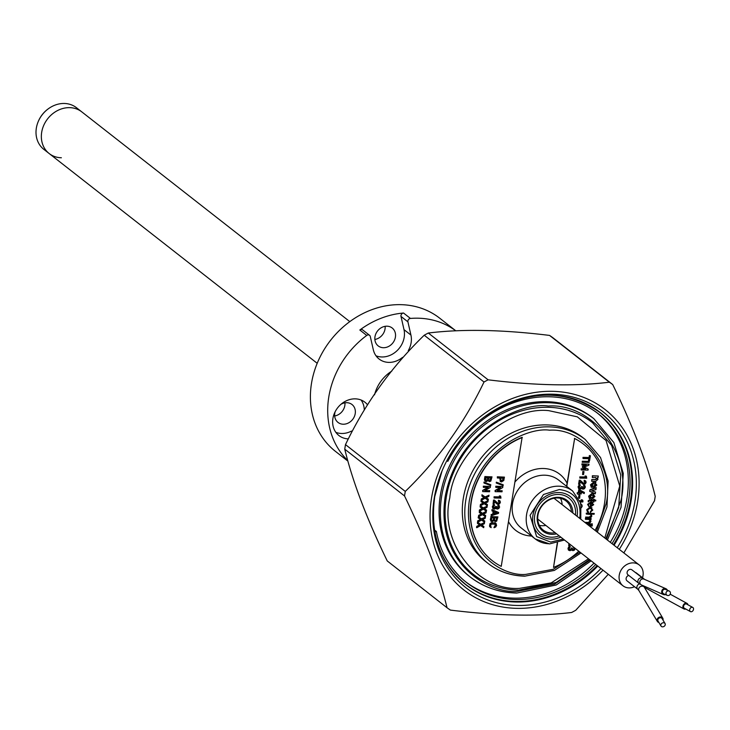<?xml version="1.0" encoding="UTF-8"?>
<svg xmlns="http://www.w3.org/2000/svg" width="730" height="730" viewBox="0 0 730 730"><rect width="100%" height="100%" fill="white"/><g stroke="black" fill="none" stroke-linecap="round" stroke-linejoin="round"><path stroke-width="1.09" d="M61.375 157.762A26.453 22.603 -52 0 1 49.175 153.537L43.837 149.358A26.453 22.603 -52 0 1 38.124 121.828A26.453 22.603 -52 0 1 48.353 108.77A26.453 22.603 -52 0 1 64.24 103.468A26.453 22.603 -52 0 1 76.44 107.693L349.807 321.629M69.578 107.648A26.453 22.603 -52 0 1 81.778 111.872A26.453 22.603 -52 0 0 69.578 107.648A26.453 22.603 -52 0 0 43.809 125.204A26.453 22.603 -52 0 0 49.175 153.537A26.453 22.603 -52 0 1 43.809 125.204A26.453 22.603 -52 0 1 69.578 107.648M38.197 121.654A25.285 21.608 -52 0 1 38.27 121.481A25.285 21.608 -52 0 1 48.043 108.998A25.285 21.608 -52 0 1 48.198 108.879M642.491 577.74A13.213 11.288 128 0 0 639.27 564.983A13.213 11.288 128 0 0 629.269 563.451A13.213 11.288 128 0 0 619.587 573.625A13.213 11.288 128 0 0 622.982 585.798A13.213 11.288 128 0 0 632.983 587.322A13.213 11.288 128 0 0 634.525 586.719M685.698 608.993A3.175 2.382 -61.4 0 1 683.937 608.939A3.175 2.382 -61.4 0 1 682.924 606.302A3.175 2.382 -61.4 0 1 686.985 603.372A3.175 2.382 -61.4 0 1 687.979 604.814M635.283 572.484A3.175 2.71 -52 0 1 636.377 572.959L644.617 579.401M689.695 609.614A2.382 1.779 118.6 0 0 690.461 611.594A2.382 1.779 118.6 0 0 693.5 609.395A2.382 1.779 118.6 0 0 692.743 607.415A2.382 1.779 118.6 0 0 689.695 609.614M692.743 607.415L686.601 604.066A2.382 1.779 118.6 0 0 683.563 606.265A2.382 1.779 118.6 0 0 684.32 608.236L690.461 611.594M658.889 622.471A3.175 2.637 -30.8 0 1 657.967 622.079A3.175 2.637 -30.8 0 1 657.319 621.385A3.175 2.637 -30.8 0 1 658.223 617.817A3.175 2.637 -30.8 0 1 662.11 617.443A3.175 2.637 -30.8 0 1 662.758 618.137A3.175 2.637 -30.8 0 1 662.977 620.035M637.947 589.393A3.175 2.71 -52 0 1 637.847 589.32L627.034 580.852A3.175 2.71 -52 0 1 626.769 576.809A3.175 2.71 -52 0 1 628.767 575.432M664.592 623.046A2.382 1.98 149.2 0 0 661.489 626.532A2.382 1.98 149.2 0 0 664.592 623.046M665.085 623.566L662.083 618.538A2.382 1.98 149.2 0 0 657.995 620.974L660.997 626.011M665.477 594.594A3.175 2.947 -66.4 0 1 663.406 588.855A3.175 2.947 -66.4 0 1 667.384 590.241M642.738 578.315A3.175 2.71 -52 0 0 639.781 578.187A3.175 2.71 -52 0 0 638.066 582.266A3.175 2.71 -52 0 0 638.832 583.307L628.019 574.848A3.175 2.71 -52 0 1 627.252 573.807A3.175 2.71 -52 0 1 628.357 570.139A3.175 2.71 -52 0 1 631.924 569.856L644.052 579.155L665.915 588.727M669.145 595.279A2.382 2.208 113.6 0 0 669.164 591.017A2.382 2.208 113.6 0 0 665.979 593.308A2.382 2.208 113.6 0 0 669.145 595.279M669.164 591.017L665.596 589.457A2.382 2.208 113.6 0 0 662.402 591.747A2.382 2.208 113.6 0 0 663.689 593.809L667.256 595.379M597.313 532.152L606.977 506.939L608.117 481.043L600.553 457.573L585.168 439.423L582.686 437.48A78.749 67.288 128 0 0 546.359 424.906A78.749 67.288 128 0 0 463.34 498.097A78.749 67.288 128 0 0 485.614 561.507L488.105 563.451A78.749 67.288 128 0 0 524.423 576.025M591.127 560.859L556.205 584.995L516.767 593.052C499.055 592.596 483.497 587.212 470.102 576.883A100.421 85.802 128 0 1 441.687 496.026A100.421 85.802 128 0 1 547.564 402.686A100.421 85.802 128 0 1 593.873 418.719L592.577 417.706A100.421 85.802 128 0 0 546.268 401.673A100.421 85.802 128 0 0 440.391 495.004A100.421 85.802 128 0 0 468.797 575.861L470.102 576.883A100.421 85.802 128 0 0 516.411 592.915M606.402 539.26L620.984 500.378C632.308 454.434 592.577 402.905 548.23 406.035C522.771 401.829 457.564 428.601 445.145 496.911C435.18 565.275 491.226 594.439 517.898 591.254L554.7 584.064L590.114 560.065M604.787 538.001L619.752 486.007L606.073 440.546L577.339 416.848L548.695 410.634C507.414 405.98 453.394 453.604 449.789 497.833C438.931 541.906 477.055 591.355 519.596 588.353L551.15 582.914L588.499 558.806M605.8 538.795L618.693 507.469L620.737 474.993L611.649 445.473L592.514 422.688A96.451 82.417 128 0 0 548.029 407.285A96.451 82.417 128 0 0 454.051 471.288A96.451 82.417 128 0 0 473.624 574.601A96.451 82.417 128 0 0 518.108 590.004M596.291 531.349L606.146 503.627C614.961 467.875 584.036 427.762 549.517 430.198C529.214 426.986 479.272 447.718 469.28 500.935C461.834 554.198 504.686 576.764 525.91 574.373L553.267 569.29L580.003 552.163M560.822 537.143A24.583 21.006 -52 0 1 551.205 539.105A24.583 21.006 -52 0 1 534.123 527.498A24.583 21.006 -52 0 1 537.636 504.001A24.583 21.006 -52 0 1 558.824 492.531A24.583 21.006 -52 0 1 561.324 492.732A24.583 21.006 -52 0 1 577.111 516.338M579.574 518.264L579.967 516.311C580.98 500.406 574.099 491.482 559.317 489.538L543.485 494.502L530.062 515.334L536.605 536.55L550.712 542.107L563.286 539.078M556.57 533.822A19.555 16.708 -52 0 1 551.98 534.342A19.555 16.708 -52 0 1 537.426 515.471A19.555 16.708 -52 0 1 556.534 497.34A19.555 16.708 -52 0 1 572.858 513.008M555.147 532.708A18.496 15.804 -52 0 1 551.716 533A18.496 15.804 -52 0 1 543.184 530.053A18.496 15.804 -52 0 1 537.946 515.152A18.496 15.804 -52 0 1 549.124 499.95A18.496 15.804 -52 0 1 565.978 500.917A18.496 15.804 -52 0 1 571.435 511.894M539.361 525.354A18.496 15.804 128 0 0 542.417 525.728A18.496 15.804 128 0 0 545.848 525.427M559.18 535.866A22.566 19.281 -52 0 1 541.103 533.593A22.566 19.281 -52 0 1 534.725 515.426A22.566 19.281 -52 0 1 558.514 494.447A22.566 19.281 -52 0 1 568.926 498.052A22.566 19.281 -52 0 1 575.468 515.052M562.136 504.622A18.496 15.804 128 0 0 560.512 498.334M608.273 574.282L575.742 610.28A139.001 118.771 -52 0 1 571.636 612.479C537.472 616.649 497.066 615.855 450.401 610.097A139.001 118.771 -52 0 1 447.043 607.752C439.195 575.395 425.033 538.129 404.539 495.962A139.001 118.771 -52 0 1 404.885 493.69A139.001 118.771 -52 0 1 405.278 491.418C437.918 459.854 464.161 423.391 484.008 382.018L424.221 335.225C391.526 366.862 365.283 403.334 345.491 444.625L405.278 491.418M484.008 382.018A139.001 118.771 -52 0 1 488.114 379.819C534.981 385.586 575.386 386.38 609.349 382.201A139.001 118.771 -52 0 1 612.707 384.546C633.257 426.84 647.419 464.107 655.221 496.336A139.001 118.771 -52 0 1 654.865 498.608A139.001 118.771 -52 0 1 654.472 500.88L623.849 552.911M404.539 495.962L344.752 449.169A139.001 118.771 -52 0 1 345.107 446.897A139.001 118.771 -52 0 1 345.491 444.625M344.752 449.169C352.626 481.608 366.788 518.875 387.256 560.959L447.043 607.752M600.954 568.551A111.526 95.292 -52 0 1 484.41 598.582A111.526 95.292 -52 0 1 434.295 497.851A111.526 95.292 -52 0 1 441.769 471.598A111.526 95.292 -52 0 1 484.875 416.52A111.526 95.292 -52 0 1 593.344 405.323A111.526 95.292 -52 0 1 634.863 501.802A111.526 95.292 -52 0 1 617.242 547.746M599.805 412.359A109.089 93.212 -52 0 1 630.51 500.068A109.089 93.212 -52 0 1 613.428 544.753M597.14 565.567A109.089 93.212 -52 0 1 465.348 584.164M424.221 335.225A139.001 118.771 -52 0 1 428.327 333.026L488.114 379.819M609.349 382.201L549.562 335.417C502.696 329.65 462.291 328.856 428.327 333.026M549.562 335.417A139.001 118.771 -52 0 1 552.929 337.762L612.707 384.546M341.019 404.265A11.361 9.709 -52 0 1 350.537 403.599A11.361 9.709 -52 0 1 352.006 404.511A11.361 9.709 -52 0 1 353.238 418.628A11.361 9.709 -52 0 1 339.459 423.327A11.361 9.709 -52 0 1 337.999 422.405A11.361 9.709 -52 0 1 335.116 411.802M334.668 415.972A11.361 9.709 128 0 0 344.952 402.832M455.547 330.635A84.561 72.252 128 0 0 446.057 324.868A84.561 72.252 128 0 0 410.442 318.435A2.646 2.254 128 0 0 407.915 321.848L400.998 316.437L404 329.641L410.926 335.052L407.915 321.848M455.593 330.635L439.661 318.161A84.561 72.252 128 0 0 428.765 311.336A84.561 72.252 128 0 0 326.237 346.321A84.561 72.252 128 0 0 335.426 451.35L347.279 460.63M402.531 357.381A21.133 18.058 128 0 1 379.08 359.014A21.133 18.058 128 0 1 373.295 349.679L370.283 336.484A2.646 2.254 128 0 0 366.743 335.435A84.561 72.252 128 0 0 347.069 459.873M366.743 335.435L359.826 330.015A84.561 72.252 -52 0 1 403.526 313.024L410.442 318.435M390.723 327.086A11.361 9.709 -52 0 1 392.192 328.007A11.361 9.709 -52 0 1 393.424 342.115A11.361 9.709 -52 0 1 379.655 346.823A11.361 9.709 -52 0 1 378.186 345.901A11.361 9.709 -52 0 1 376.954 331.785A11.361 9.709 -52 0 1 390.723 327.086M374.855 339.459A11.361 9.709 128 0 0 385.139 326.319M367.591 404.876A21.133 18.058 128 0 0 364.945 402.23A21.133 18.058 128 0 0 362.226 400.524A21.133 18.058 128 0 0 336.594 409.265A21.133 18.058 128 0 0 338.893 435.518A21.133 18.058 128 0 0 341.613 437.233A21.133 18.058 128 0 0 347.754 438.858M335.827 432.315A21.133 18.058 128 0 0 351.504 431.074M364.279 409.822A21.133 18.058 128 0 0 361.095 400.022M391.791 371.105A34.356 29.355 128 0 0 374.545 394.83M408.28 350.619A21.133 18.058 128 0 0 410.926 335.052M376.014 355.802A21.133 18.058 128 0 0 396.837 350.893A21.133 18.058 128 0 0 404 329.641M400.998 316.437A2.646 2.254 -52 0 1 403.526 313.024M359.826 330.015A2.646 2.254 -52 0 1 362.646 329.896L369.562 335.316M612.023 543.658A107.027 91.451 128 0 0 598.381 413.855A107.027 91.451 128 0 0 549.015 396.764A107.027 91.451 128 0 0 447.855 461.314L446.778 460.849M434.843 531.933L436.376 531.404A107.027 91.451 128 0 0 466.461 582.421A107.027 91.451 128 0 0 515.818 599.512A107.027 91.451 128 0 0 595.744 564.472M597.505 413.189A107.027 91.451 -52 0 1 610.298 542.308M594.01 563.122A107.027 91.451 -52 0 1 514.084 598.153A107.027 91.451 -52 0 1 465.594 581.737M436.376 531.404L434.532 530.089M500.762 479.692L501.026 478.068L503.28 478.114L502.295 480.824L500.972 480.623L500.762 479.692M504.421 477.11L497.531 476.973L497.367 477.995L500.059 478.05L500.196 481.371L501.501 481.955L503.791 480.486L504.421 477.11M476.781 527.717L480.668 525.573L483.689 527.708L483.89 526.512L481.727 525.08L484.346 523.729L484.537 522.534L480.851 524.468L477.666 522.26L477.475 523.456L479.774 525.034L476.973 526.512L476.827 527.398M486.326 511.593L482.639 513.537L479.464 511.329L479.263 512.515L481.572 514.102L478.761 515.581L478.57 516.776L482.457 514.632L485.477 516.776L485.678 515.581L483.515 514.139L486.134 512.798L486.116 511.429L482.43 513.363L479.519 510.991M485.678 515.581L483.543 514.13M478.761 515.581L478.15 517.816L480.678 519.568L477.867 521.047L477.675 522.242L481.563 520.107L484.583 522.242L484.784 521.047L482.621 519.605L485.24 518.264L485.432 517.068L481.745 519.003L478.57 516.794L478.369 517.99M479.464 511.31L483.36 509.166L486.381 511.31L486.572 510.115L484.41 508.673L487.029 507.323L487.229 506.127L483.534 508.062L480.358 505.863L484.255 503.7L487.275 505.835L487.467 504.649L485.313 503.207L487.923 501.857L488.124 500.661L484.428 502.596L481.252 500.397L481.052 501.583L483.36 503.171L480.559 504.649L480.158 507.049L482.466 508.637L479.656 510.115L479.272 512.496M484.428 502.596L481.033 500.223L481.061 501.565M488.124 500.661L484.218 502.432M480.559 504.649L480.358 505.844M489.502 490.715L485.085 490.469M489.748 490.724L484.839 490.624L490.277 487.494L490.441 486.481L483.552 486.344L483.388 487.366L488.288 487.485L482.858 490.587L482.694 491.609L489.584 491.746L489.529 490.551M490.441 486.481L483.333 486.18L483.388 487.366M493.662 517.835L493.17 520.399L491.728 520.362L491.555 519.468L491.828 517.798L493.9 517.835L493.626 519.514M496.61 517.889L496.163 520.335L494.694 520.308L494.52 519.422L494.776 517.853L496.856 517.898L496.601 519.468M497.906 516.895L491.016 516.758L490.852 521.083L492.175 521.676L493.945 520.609L495.278 521.649L496.701 521.147L497.906 516.895M491.016 516.758L490.323 519.532L490.998 521.256M499.293 505.735L498.115 505.078L498.225 507.788L496.802 507.77L496.71 506.62L495.834 506.602L495.341 507.824L494.447 508.126L493.498 507.04L494.639 505.005L493.197 505.698L492.531 506.958L492.869 508.5L494.31 509.148L495.98 508.308L497.285 509.111L498.754 508.582L499.612 507.058L498.882 505.342M498.115 505.078L498.015 507.624L496.583 507.605M499.083 505.571L497.897 504.905M496.436 483.105L503.125 485.578L503.253 484.82L496.564 482.348L496.455 483.023M503.253 484.82L496.345 482.174L496.217 482.941M522.351 437.489A73.995 63.227 128 0 0 472.584 495.305A73.995 63.227 128 0 0 492.33 560.722A73.995 63.227 128 0 0 501.236 566.389L522.133 437.316A73.995 63.227 128 0 0 472.374 495.132A73.995 63.227 128 0 0 492.111 560.549A73.995 63.227 128 0 0 492.221 560.64M502.879 486.536L495.989 486.399L495.825 487.421L500.725 487.54L495.296 490.651L495.123 491.664L502.021 491.801L502.185 490.779L497.267 490.679L502.714 487.549L502.879 486.536M502.185 490.779L497.522 490.523M494.42 500.105L493.717 500.26L493.06 504.293L494.037 504.311L494.475 501.62L498.052 504.393L499.566 503.837L500.378 502.368L500.041 500.981L498.718 500.36L498.553 501.373L499.384 502.423L497.933 503.326L494.42 500.105L493.498 500.086L493.088 504.129M493.909 513.865L494.246 511.812L497.148 512.889L493.909 513.865M492.978 514.157L491.363 514.668L491.171 515.8L498.48 513.373L498.636 512.478L492.157 509.777L491.974 510.909L493.416 511.484L492.978 514.157L491.144 514.504L491.217 515.544M493.188 511.392L492.759 513.984M495.104 522.872L491.153 523.018L489.547 525.162L489.812 526.75L491.162 527.662L490.615 525.18L491.299 524.094L495.232 524.177L495.561 525.271L494.155 527.726L495.752 526.951L496.619 525.317L495.725 523.109L491.646 522.634L489.958 523.638L489.593 526.586L490.943 527.498M494.703 523.885L495.341 525.107L493.936 527.553M494.484 523.72L495.013 524.003M490.815 484.766L484.127 482.293L483.999 483.05L490.688 485.523L490.815 484.766L483.908 482.119L484.017 482.968M481.745 519.003L478.351 516.63M480.44 519.413L477.648 520.882L477.721 521.932M485.167 517.205L481.526 518.829M484.565 520.901L482.649 519.596M482.229 508.472L479.446 509.942L479.245 511.137M486.956 506.273L483.324 507.898L480.139 505.689L480.167 507.031M486.353 509.969L484.437 508.664M484.027 497.541L481.234 499.01L481.307 500.059M488.753 495.332L485.112 496.957L481.928 494.758L481.955 496.099M488.142 499.028L486.226 497.723L488.817 496.391L489.018 495.195L485.331 497.13L482.147 494.922L481.955 496.117L484.255 497.696L481.453 499.174L481.252 500.378L485.149 498.234L488.169 500.369L488.361 499.183L486.207 497.741M496.236 523.775L494.885 522.698M498.408 512.378L491.947 509.613L491.983 510.836M499.831 500.807L498.499 500.187L498.334 501.209L499.174 502.258L498.754 502.97L497.376 502.933M498.334 501.209L499.019 501.556M494.475 501.647L496.911 503.955M502.632 486.536L495.77 486.235L495.852 487.257M500.26 487.512L495.077 490.478L495.15 491.5M504.184 477.11L497.312 476.809L497.395 477.831M499.813 478.041L500.315 481.481M500.488 496.081L499.347 495.889L499.895 496.902L494.046 496.792L494.119 497.814M496.464 506.611L495.615 506.428L494.237 507.952L493.471 507.624M497.732 505.917L498.307 506.301M495.761 508.144L496.327 508.773M494.383 505.05L492.978 505.525L492.312 506.793L493.033 508.691M497.668 516.886L490.797 516.585M493.745 520.435L495.059 521.476M491.774 476.863L484.912 476.562L484.428 479.5L485.112 481.225M487.85 480.413L489.164 481.453M487.822 487.448L482.639 490.423L482.712 491.445M483.123 503.007L480.34 504.476M487.248 504.503L485.331 503.198M481.335 513.938L478.552 515.417M479.546 524.879L476.754 526.348L476.562 527.544M484.273 522.671L480.632 524.295L477.457 522.096L477.475 523.437M483.671 526.366L481.745 525.062M496.829 512.77L493.945 513.619M503.034 478.104L502.477 480.313L500.753 480.459M499.557 496.062L500.114 497.075L494.256 496.957L494.091 497.979L500.981 498.115L500.616 496.081L499.557 496.062M490.724 477.867L490.049 480.139L488.589 480.112M487.768 477.803L487.065 480.203L485.614 480.167M488.89 477.831L490.961 477.867L490.268 480.313L488.799 480.285L488.89 477.831M485.934 477.767L488.014 477.812L487.284 480.367L485.833 480.34L485.934 477.767M492.02 476.863L485.131 476.727L484.966 481.061L486.28 481.654L488.051 480.577L489.383 481.617L490.806 481.125L492.02 476.863M593.481 500.041L594.147 499.247L594.229 500.223L595.835 500.251L595.726 500.935L594.12 500.908L593.937 502.003L593.408 501.994L593.59 500.899L589.502 500.817L588.307 501.893L588.325 501.045L589.612 500.132L593.481 500.041L589.393 499.959L588.106 500.871L588.298 501.729M593.7 500.214L593.618 499.238M593.837 499.411L594.366 499.42M581.418 507.688L582.23 506.219L581.892 504.832L580.569 504.211M579.912 495.241L579.657 498.307L579.912 495.241L578.945 495.214L578.516 497.833M582.449 486.718L581.573 486.7L580.195 488.224L579.237 487.129L580.377 485.094L578.936 485.788L578.269 487.056L578.607 488.598L580.049 489.237L581.719 488.406L583.024 489.2L584.493 488.68L585.351 487.156L585.04 485.833L583.854 485.167L584.365 487.156L583.197 488.169L582.449 486.718M585.305 476.161L585.852 477.174L580.003 477.055L579.83 478.077L586.728 478.214L586.363 476.179L585.305 476.161M589.019 464.18L582.129 464.043L581.965 465.065L586.263 465.174L582.704 466.579L582.558 467.465L585.624 469.034L581.326 468.952L581.162 469.965L588.052 470.102L588.207 469.144L584.027 467.09L588.855 465.174L589.019 464.18M588.718 460.603L589.603 460.621L590.406 455.757L589.511 455.739L589.201 457.664L583.197 457.546L583.033 458.559L589.037 458.677L588.745 460.438M589.511 455.739L588.982 457.491L582.978 457.372L583.06 458.394M595.059 530.391A73.995 63.227 128 0 0 583.535 444.187A73.995 63.227 128 0 0 574.629 438.52L566.562 486.271M557.282 542.947L553.513 567.42A73.995 63.227 128 0 0 578.78 551.196M574.629 438.52L566.781 486.436M557.538 542.883L553.513 567.42M583.425 444.096A73.995 63.227 128 0 0 583.316 444.013A73.995 63.227 128 0 0 574.41 438.347M580.341 480.377L579.246 480.185L578.58 484.218L579.775 484.41L580.213 481.709L583.79 484.492L585.305 483.926L586.117 482.457L585.788 481.07L584.456 480.459L584.292 481.471L585.131 482.521L583.681 483.424L580.167 480.203M580.377 480.377L579.456 480.358L578.799 484.392M579.848 490.003L578.972 489.985L578.434 492.914L577.403 492.896L577.238 493.909L579.109 494.511L579.2 493.955L581.189 493.991L581.354 492.969L579.364 492.933L579.666 491.098L584.21 493.571L584.392 492.449L578.753 489.821L578.215 492.741L577.193 492.723L577.266 493.745M584.392 492.449L579.629 489.839M573.698 547.217L574.3 548.622L573.908 549.352L572.475 549.334L572.384 548.175L571.508 548.157L570.13 549.681L569.172 548.595L570.312 546.56L568.871 547.254L568.205 548.522L568.716 550.247M575.304 548.476L574.428 550.137L572.959 550.666L571.654 549.873L569.984 550.703L568.597 550.164M592.249 486.025L593.317 486.28L595.315 484.902L595.059 483.862M593.527 486.445L595.534 485.076L593.992 483.616L591.975 485.003L593.317 486.28M590.689 484.976L594.266 481.973L596.83 485.094L593.262 488.096L590.689 484.976M595.99 489.602L591.674 490.761L595.58 492.093L595.306 493.799L589.703 491.354L589.977 489.702L596.063 487.64L595.99 489.602M589.922 491.527L590.196 489.876L596.282 487.813M590.67 506.264L592.879 504.494L592.459 503.052M591.501 502.76L590.889 506.438L593.098 504.667L591.501 502.76M590.178 507.167L590.898 502.742L588.389 504.603L589.292 507.058L587.796 504.539L591.145 502.003L593.691 504.686L590.178 507.167L590.652 502.742M590.561 512.159L590.433 511.447L592.003 509.85L591.592 508.472M590.534 512.351L592.222 510.024L590.196 508.117L587.513 509.969L588.517 512.414L587.531 512.04L586.911 509.914L590.251 507.377L592.815 510.06L590.314 512.186M587.431 511.949L586.701 509.741L590.041 507.204L592.012 507.852M591.254 515.928L590.771 514.467L586.336 514.066L586.455 513.327L594.256 513.482L594.138 514.221L591.099 514.157L591.82 516.101L590.734 517.826L585.697 517.962L585.816 517.232L589.247 517.296L591.254 515.928L590.661 514.385M586.336 514.066L586.236 513.163L594.019 513.482M584.986 522.498L588.453 522.57L590.387 521.183L588.8 519.404L585.469 519.34L585.597 518.601L591.2 518.711L591.081 519.413L590.223 519.395L590.962 521.348L589.877 523.1L585.953 523.255M585.469 519.34L585.378 518.428L590.953 518.702M588.453 525.208L592.331 525.29L592.203 526.02L589.42 525.965M588.234 525.043L592.085 525.281M586.573 523.739L590.086 523.976M591.2 524.569L591.318 523.83L592.322 523.848L592.194 524.587L591.2 524.569M584.767 522.333L588.243 522.397L590.168 521.019L589.813 519.66M585.725 517.798L585.606 517.059L589.028 517.123L591.035 515.754M587.869 511.31L588.398 511.62M589.073 506.894L587.577 504.375L590.935 501.829L592.906 502.468M591.829 490.715L595.351 492.011M591.364 487.467L590.479 484.811L594.047 481.809L595.936 482.43M572.147 548.175L571.289 547.993L570.805 549.216L569.911 549.517L569.144 549.179M573.479 547.053L574.09 548.458L573.689 549.179L572.265 549.161M573.406 547.473L573.981 547.865M571.435 549.699L572.001 550.338M570.066 546.615L568.661 547.089L567.995 548.349L568.332 549.891M582.339 499.931L581.199 499.749L581.746 500.762L579.93 500.725M581.116 492.969L579.392 492.768M585.57 480.906L584.246 480.285L584.073 481.307L584.913 482.357L584.493 483.068L583.115 483.032M584.073 481.307L584.767 481.654M580.213 481.745L582.649 484.045M583.772 471.644L582.832 471.461L582.604 474.372M582.348 461.241L582.184 462.254L589.073 462.391L589.238 461.378L582.348 461.241M590.159 455.748L589.302 455.566M588.791 458.677L588.499 460.438M588.781 464.18L581.91 463.878L581.992 464.901M587.988 469.025L584.1 467.063M585.341 468.861L581.107 468.779L581.189 469.801M585.697 465.138L582.494 466.406L582.348 467.3M586.226 476.179L585.086 475.987L585.642 477L579.784 476.891L579.857 477.913M582.212 486.709L581.354 486.527L580.87 487.749L579.976 488.051L579.209 487.713M584.821 485.66L583.635 485.003L584.155 486.992L583.754 487.713L582.33 487.704M583.471 486.007L584.046 486.399M581.5 488.233L582.065 488.872M580.131 485.149L578.726 485.623L578.06 486.892L578.78 488.781M578.68 498.125L579.438 498.143M581.682 504.658L580.35 504.038M568.88 543.458L568.761 545.693M592.349 477.365L592.368 475.75L598.08 476.024M591.729 481.161L591.747 479.537L595.215 479.601L596.51 478.688L595.507 477.429M589.502 498.855L588.608 496.19L592.185 493.188L594.074 493.818M593.435 501.829L593.344 500.889M594.256 500.059L595.625 500.086M594.959 496.482L591.4 499.484L588.827 496.364L592.395 493.361L594.959 496.482M592.13 494.995L590.114 496.382L591.665 497.833L593.673 496.455L592.13 494.995M591.665 497.833L593.453 496.281L593.189 495.25M590.378 497.413L591.446 497.659M580.377 501.921L582.832 501.966L583.005 500.944L582.467 499.931L581.409 499.913L581.965 500.926L579.994 500.889M584.018 471.653L583.051 471.635L582.577 474.536L583.544 474.555L584.018 471.653M586.783 523.912L590.333 523.976L590.214 524.715L587.76 524.669M592.322 477.53L592.587 475.914L598.317 476.024L598.062 477.612L597.377 477.602L597.916 479.446L595.607 481.398L591.702 481.325L591.966 479.701L595.424 479.774L596.729 478.862L595.726 477.602L592.322 477.53M569.099 543.622L568.734 545.858L569.71 545.876L569.966 544.306M644.252 587.121L646.351 588.398A3.175 2.382 -61.4 0 1 645.302 586.628M639.608 583.89A3.175 2.71 -52 0 0 637.573 585.268A3.175 2.71 -52 0 0 637.847 589.32L638.923 590.57A3.175 2.637 -30.8 0 1 639.836 587.002A3.175 2.637 -30.8 0 1 643.723 586.628A3.175 2.637 -30.8 0 1 644.371 587.322L662.758 618.137M638.832 583.307L641.506 584.967A3.175 2.947 -66.4 0 1 641.542 579.282A3.175 2.947 -66.4 0 1 644.052 579.155M585.168 439.423A78.749 67.288 128 0 0 548.851 426.849A78.749 67.288 128 0 0 465.822 500.041A78.749 67.288 128 0 0 488.105 563.451C498.636 571.572 510.863 575.815 524.779 576.171L554.426 570.395L581.025 552.957M564.482 540.008L549.58 543.896L535.199 538.904A30.386 25.97 128 0 1 526.604 514.44A30.386 25.97 128 0 1 558.651 486.189A30.386 25.97 -52 0 1 572.667 491.044L558.605 480.048A30.386 25.97 128 0 0 544.589 475.193A30.386 25.97 128 0 0 512.551 503.435A30.386 25.97 128 0 0 521.147 527.909L535.199 538.904A30.386 25.97 128 0 0 549.216 543.759M567.064 483.205A35.679 30.487 128 0 0 543.248 468.496A35.679 30.487 128 0 0 515.088 481.827M508.555 521.722A35.679 30.487 128 0 0 531.559 536.057M603.017 570.167A114.564 97.893 -52 0 1 483.187 601.337A114.564 97.893 -52 0 1 431.567 497.805A114.564 97.893 -52 0 1 552.355 391.316A114.564 97.893 -52 0 1 637.6 501.857A114.564 97.893 -52 0 1 619.295 549.352M597.77 566.06A109.226 93.331 -52 0 1 483.707 595.224A109.226 93.331 -52 0 1 434.733 496.619A109.226 93.331 -52 0 1 441.915 471.252M484.565 416.748A109.226 93.331 -52 0 1 590.652 406.081A109.226 93.331 -52 0 1 631.167 500.488A109.226 93.331 -52 0 1 614.049 545.246M440.08 550.301A109.089 93.212 128 0 0 465.503 584.292A109.089 93.212 128 0 0 597.45 565.814M613.738 545A109.089 93.212 128 0 0 630.82 500.315A109.089 93.212 128 0 0 599.969 412.477A109.089 93.212 128 0 0 560.859 395.97M49.175 153.537L317.194 363.294M639.27 564.983L554.015 498.261M622.982 585.798L537.727 519.067M646.351 588.398L683.937 608.939M670.186 594.193L686.985 603.372M643.221 585.716L644.371 587.322M638.923 590.57L657.319 621.385M641.506 584.967L663.369 594.539M593.873 418.719L613.848 442.544L623.283 473.414L621.029 507.359L607.415 540.054M473.624 574.601C486.49 584.529 501.446 589.712 518.464 590.141L556.105 582.513L589.511 559.6M572.667 491.044L580.852 503.39L580.77 519.194M465.503 584.292C439.962 562.885 429.705 533.657 434.742 496.61L442.051 470.905M599.969 412.477C564.363 388.022 525.801 389.519 484.264 416.967"/></g></svg>
